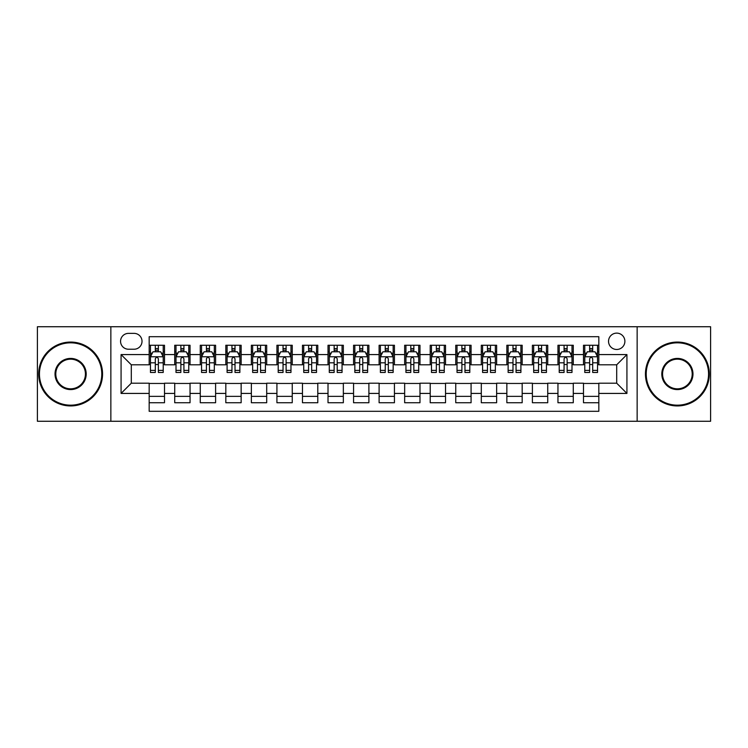 <?xml version="1.0" encoding="UTF-8"?>
<svg xmlns="http://www.w3.org/2000/svg" width="748" height="748" viewBox="0 0 748 748"><rect width="100%" height="100%" fill="white"/><g stroke="black" fill="none" stroke-linecap="round" stroke-linejoin="round"><path stroke-width="1.12" d="M616.707 333.122A8.172 8.172 0 0 0 608.535 341.294A8.172 8.172 0 0 0 616.707 349.475A8.172 8.172 0 0 0 624.889 341.294A8.172 8.172 0 0 0 616.707 333.122M637.146 421.264L710.6 421.264L710.6 326.736L637.146 326.736L637.146 421.264L110.854 421.264L110.854 326.736L37.4 326.736L37.4 421.264L110.854 421.264M598.83 345.258L583.496 345.258L583.496 354.58L573.277 354.58L573.277 364.8L583.496 364.8L583.496 354.58M573.277 354.58L573.277 345.258L557.952 345.258L557.952 354.58L547.732 354.58L547.732 364.8L557.952 364.8L557.952 354.58M547.732 354.58L547.732 345.258L532.398 345.258L532.398 354.58L522.179 354.58L522.179 364.8L532.398 364.8L532.398 354.58M522.179 354.58L522.179 345.258L506.854 345.258L506.854 354.58L496.635 354.58L496.635 364.8L506.854 364.8L506.854 354.58M496.635 354.58L496.635 345.258L481.301 345.258L481.301 354.58L471.081 354.58L471.081 364.8L481.301 364.8L481.301 354.58M471.081 354.58L471.081 345.258L455.756 345.258L455.756 354.58L445.537 354.58L445.537 364.8L455.756 364.8L455.756 354.58M445.537 354.58L445.537 345.258L430.203 345.258L430.203 354.58L419.983 354.58L419.983 364.8L430.203 364.8L430.203 354.58M419.983 354.58L419.983 345.258L404.659 345.258L404.659 354.58L394.439 354.58L394.439 364.8L404.659 364.8L404.659 354.58M394.439 354.58L394.439 345.258L379.105 345.258L379.105 354.58L368.895 354.58L368.895 364.8L379.105 364.8L379.105 354.58M368.895 354.58L368.895 345.258L353.561 345.258L353.561 354.58L343.341 354.58L343.341 364.8L353.561 364.8L353.561 354.58M343.341 354.58L343.341 345.258L328.017 345.258L328.017 354.58L317.797 354.58L317.797 364.8L328.017 364.8L328.017 354.58M317.797 354.58L317.797 345.258L302.463 345.258L302.463 354.58L292.244 354.58L292.244 364.8L302.463 364.8L302.463 354.58M292.244 354.58L292.244 345.258L276.919 345.258L276.919 354.58L266.699 354.58L266.699 364.8L276.919 364.8L276.919 354.58M266.699 354.58L266.699 345.258L251.365 345.258L251.365 354.58L241.146 354.58L241.146 364.8L251.365 364.8L251.365 354.58M241.146 354.58L241.146 345.258L225.821 345.258L225.821 354.58L215.602 354.58L215.602 364.8L225.821 364.8L225.821 354.58M215.602 354.58L215.602 345.258L200.268 345.258L200.268 354.58L190.048 354.58L190.048 364.8L200.268 364.8L200.268 354.58M190.048 354.58L190.048 345.258L174.723 345.258L174.723 364.8L164.504 364.8L164.504 345.258L149.17 345.258M149.17 402.742L164.504 402.742L164.504 383.2L174.723 383.2L174.723 402.742L190.048 402.742L190.048 383.2L200.268 383.2L200.268 393.42L190.048 393.42M200.268 393.42L200.268 402.742L215.602 402.742L215.602 383.2L225.821 383.2L225.821 393.42L215.602 393.42M225.821 393.42L225.821 402.742L241.146 402.742L241.146 383.2L251.365 383.2L251.365 393.42L241.146 393.42M251.365 393.42L251.365 402.742L266.699 402.742L266.699 383.2L276.919 383.2L276.919 393.42L266.699 393.42M276.919 393.42L276.919 402.742L292.244 402.742L292.244 383.2L302.463 383.2L302.463 393.42L292.244 393.42M302.463 393.42L302.463 402.742L317.797 402.742L317.797 383.2L328.017 383.2L328.017 393.42L317.797 393.42M328.017 393.42L328.017 402.742L343.341 402.742L343.341 383.2L353.561 383.2L353.561 393.42L343.341 393.42M353.561 393.42L353.561 402.742L368.895 402.742L368.895 383.2L379.105 383.2L379.105 393.42L368.895 393.42M379.105 393.42L379.105 402.742L394.439 402.742L394.439 383.2L404.659 383.2L404.659 393.42L394.439 393.42M404.659 393.42L404.659 402.742L419.983 402.742L419.983 383.2L430.203 383.2L430.203 393.42L419.983 393.42M430.203 393.42L430.203 402.742L445.537 402.742L445.537 383.2L455.756 383.2L455.756 393.42L445.537 393.42M455.756 393.42L455.756 402.742L471.081 402.742L471.081 383.2L481.301 383.2L481.301 393.42L471.081 393.42M481.301 393.42L481.301 402.742L496.635 402.742L496.635 383.2L506.854 383.2L506.854 393.42L496.635 393.42M506.854 393.42L506.854 402.742L522.179 402.742L522.179 383.2L532.398 383.2L532.398 393.42L522.179 393.42M532.398 393.42L532.398 402.742L547.732 402.742L547.732 383.2L557.952 383.2L557.952 393.42L547.732 393.42M557.952 393.42L557.952 402.742L573.277 402.742L573.277 383.2L583.496 383.2L583.496 393.42L573.277 393.42M128.478 349.223L134.098 349.223A7.919 7.919 0 0 0 142.017 341.294A7.919 7.919 0 0 0 134.098 333.374L128.478 333.374A7.919 7.919 0 0 0 120.559 341.294A7.919 7.919 0 0 0 128.478 349.223M637.146 326.736L110.854 326.736M598.83 354.58L598.83 336.703L149.17 336.703L149.17 364.8L131.293 364.8L131.293 383.2L149.17 383.2L149.17 411.297L598.83 411.297L598.83 383.2L616.707 383.2L616.707 364.8L598.83 364.8L598.83 354.58L626.927 354.58L626.927 393.42L598.83 393.42M149.17 393.42L121.073 393.42L121.073 354.58L149.17 354.58M583.496 393.42L583.496 402.742L598.83 402.742M149.17 351.644L150.451 351.644M155.304 351.644L158.37 351.644M163.223 351.644L164.504 351.644M149.17 364.547L150.451 364.547M155.304 364.547L158.37 364.547M163.223 364.547L164.504 364.547M149.17 383.453L164.504 383.453M149.17 396.356L164.504 396.356M174.723 364.547L176.004 364.547M180.857 364.547L183.924 364.547M188.777 364.547L190.048 364.547M174.723 351.644L176.004 351.644M180.857 351.644L183.924 351.644M188.777 351.644L190.048 351.644M174.723 383.453L190.048 383.453M174.723 396.356L190.048 396.356M200.268 383.453L215.602 383.453M200.268 396.356L215.602 396.356M200.268 351.644L201.549 351.644M206.401 351.644L209.468 351.644M214.321 351.644L215.602 351.644M200.268 364.547L201.549 364.547M206.401 364.547L209.468 364.547M214.321 364.547L215.602 364.547M225.821 383.453L241.146 383.453M225.821 396.356L241.146 396.356M225.821 351.644L227.093 351.644M231.955 351.644L235.012 351.644M239.874 351.644L241.146 351.644M225.821 364.547L227.093 364.547M231.955 364.547L235.012 364.547M239.874 364.547L241.146 364.547M251.365 383.453L266.699 383.453M251.365 396.356L266.699 396.356M251.365 351.644L252.646 351.644M257.499 351.644L260.566 351.644M265.418 351.644L266.699 351.644M251.365 364.547L252.646 364.547M257.499 364.547L260.566 364.547M265.418 364.547L266.699 364.547M276.919 383.453L292.244 383.453M276.919 396.356L292.244 396.356M276.919 351.644L278.191 351.644M283.043 351.644L286.11 351.644M290.972 351.644L292.244 351.644M276.919 364.547L278.191 364.547M283.043 364.547L286.11 364.547M290.972 364.547L292.244 364.547M302.463 383.453L317.797 383.453M302.463 396.356L317.797 396.356M302.463 351.644L303.744 351.644M308.597 351.644L311.664 351.644M316.516 351.644L317.797 351.644M302.463 364.547L303.744 364.547M308.597 364.547L311.664 364.547M316.516 364.547L317.797 364.547M328.017 383.453L343.341 383.453M328.017 396.356L343.341 396.356M328.017 351.644L329.288 351.644M334.141 351.644L337.208 351.644M342.06 351.644L343.341 351.644M328.017 364.547L329.288 364.547M334.141 364.547L337.208 364.547M342.06 364.547L343.341 364.547M353.561 383.453L368.895 383.453M353.561 396.356L368.895 396.356M353.561 351.644L354.842 351.644M359.695 351.644L362.761 351.644M367.614 351.644L368.895 351.644M353.561 364.547L354.842 364.547M359.695 364.547L362.761 364.547M367.614 364.547L368.895 364.547M379.105 383.453L394.439 383.453M379.105 396.356L394.439 396.356M379.105 351.644L380.386 351.644M385.239 351.644L388.306 351.644M393.158 351.644L394.439 351.644M379.105 364.547L380.386 364.547M385.239 364.547L388.306 364.547M393.158 364.547L394.439 364.547M404.659 383.453L419.983 383.453M404.659 396.356L419.983 396.356M404.659 351.644L405.94 351.644M410.792 351.644L413.859 351.644M418.712 351.644L419.983 351.644M404.659 364.547L405.94 364.547M410.792 364.547L413.859 364.547M418.712 364.547L419.983 364.547M430.203 383.453L445.537 383.453M430.203 396.356L445.537 396.356M430.203 351.644L431.484 351.644M436.336 351.644L439.403 351.644M444.256 351.644L445.537 351.644M430.203 364.547L431.484 364.547M436.336 364.547L439.403 364.547M444.256 364.547L445.537 364.547M455.756 383.453L471.081 383.453M455.756 396.356L471.081 396.356M455.756 351.644L457.028 351.644M461.89 351.644L464.957 351.644M469.809 351.644L471.081 351.644M455.756 364.547L457.028 364.547M461.89 364.547L464.957 364.547M469.809 364.547L471.081 364.547M481.301 383.453L496.635 383.453M481.301 396.356L496.635 396.356M481.301 351.644L482.582 351.644M487.434 351.644L490.501 351.644M495.354 351.644L496.635 351.644M481.301 364.547L482.582 364.547M487.434 364.547L490.501 364.547M495.354 364.547L496.635 364.547M506.854 383.453L522.179 383.453M506.854 396.356L522.179 396.356M506.854 351.644L508.126 351.644M512.988 351.644L516.045 351.644M520.907 351.644L522.179 351.644M506.854 364.547L508.126 364.547M512.988 364.547L516.045 364.547M520.907 364.547L522.179 364.547M532.398 383.453L547.732 383.453M532.398 396.356L547.732 396.356M532.398 351.644L533.679 351.644M538.532 351.644L541.599 351.644M546.451 351.644L547.732 351.644M532.398 364.547L533.679 364.547M538.532 364.547L541.599 364.547M546.451 364.547L547.732 364.547M557.952 383.453L573.277 383.453M557.952 396.356L573.277 396.356M557.952 351.644L559.224 351.644M564.076 351.644L567.143 351.644M571.996 351.644L573.277 351.644M557.952 364.547L559.224 364.547M564.076 364.547L567.143 364.547M571.996 364.547L573.277 364.547M583.496 383.453L598.83 383.453M583.496 396.356L598.83 396.356M583.496 351.644L584.777 351.644M589.63 351.644L592.697 351.644M597.549 351.644L598.83 351.644M583.496 364.547L584.777 364.547M589.63 364.547L592.697 364.547M597.549 364.547L598.83 364.547M131.293 364.8L121.073 354.58M131.293 383.2L121.073 393.42M626.927 354.58L616.707 364.8M626.927 393.42L616.707 383.2M158.37 348.577L155.304 348.577M163.223 370.382L158.37 370.382L158.37 372.467L163.223 372.467L163.223 356.88L160.67 351.775L153.003 351.775L150.451 356.88L150.451 372.467L155.304 372.467L155.304 370.382L150.451 370.382M150.451 356.88L150.451 345.258M163.223 356.88L163.223 345.258M155.304 351.775L155.304 345.258M158.37 345.258L158.37 351.775M158.37 370.382L158.37 358.797C157.351 356.833 156.332 356.833 155.304 358.797L155.304 370.382M70.611 342.827A31.173 31.173 0 0 0 39.448 374A31.173 31.173 0 0 0 70.611 405.173A31.173 31.173 0 0 0 101.784 374A31.173 31.173 0 0 0 70.611 342.827M70.611 405.94A31.94 31.94 0 0 1 38.681 374A31.94 31.94 0 0 1 70.611 342.06A31.94 31.94 0 0 1 102.551 374A31.94 31.94 0 0 1 70.611 405.94M70.611 358.414A15.586 15.586 0 0 1 86.198 374A15.586 15.586 0 0 1 70.611 389.586A15.586 15.586 0 0 1 55.025 374A15.586 15.586 0 0 1 70.611 358.414M70.611 388.82A14.82 14.82 0 0 0 85.431 374A14.82 14.82 0 0 0 70.611 359.18A14.82 14.82 0 0 0 55.791 374A14.82 14.82 0 0 0 70.611 388.82M677.389 342.827A31.173 31.173 0 0 0 646.216 374A31.173 31.173 0 0 0 677.389 405.173A31.173 31.173 0 0 0 708.552 374A31.173 31.173 0 0 0 677.389 342.827M677.389 405.94A31.94 31.94 0 0 1 645.449 374A31.94 31.94 0 0 1 677.389 342.06A31.94 31.94 0 0 1 709.319 374A31.94 31.94 0 0 1 677.389 405.94M677.389 358.414A15.586 15.586 0 0 1 692.975 374A15.586 15.586 0 0 1 677.389 389.586A15.586 15.586 0 0 1 661.802 374A15.586 15.586 0 0 1 677.389 358.414M677.389 388.82A14.82 14.82 0 0 0 692.209 374A14.82 14.82 0 0 0 677.389 359.18A14.82 14.82 0 0 0 662.569 374A14.82 14.82 0 0 0 677.389 388.82M183.924 348.577L180.857 348.577M188.777 370.382L183.924 370.382L183.924 372.467L188.777 372.467L188.777 356.88L186.224 351.775L178.557 351.775L176.004 356.88L176.004 372.467L180.857 372.467L180.857 370.382L176.004 370.382M176.004 356.88L176.004 345.258M188.777 356.88L188.777 345.258M180.857 351.775L180.857 345.258M183.924 345.258L183.924 351.775M183.924 370.382L183.924 358.797C182.895 356.833 181.876 356.833 180.857 358.797L180.857 370.382M209.468 348.577L206.401 348.577M214.321 370.382L209.468 370.382L209.468 372.467L214.321 372.467L214.321 356.88L211.768 351.775L204.101 351.775L201.549 356.88L201.549 372.467L206.401 372.467L206.401 370.382L201.549 370.382M201.549 356.88L201.549 345.258M214.321 356.88L214.321 345.258M206.401 351.775L206.401 345.258M209.468 345.258L209.468 351.775M209.468 370.382L209.468 358.797C208.449 356.833 207.43 356.833 206.401 358.797L206.401 370.382M235.012 348.577L231.955 348.577M239.874 370.382L235.012 370.382L235.012 372.467L239.874 372.467L239.874 356.88L237.312 351.775L229.655 351.775L227.093 356.88L227.093 372.467L231.955 372.467L231.955 370.382L227.093 370.382M227.093 356.88L227.093 345.258M239.874 356.88L239.874 345.258M231.955 351.775L231.955 345.258M235.012 345.258L235.012 351.775M235.012 370.382L235.012 358.797C233.993 356.833 232.974 356.833 231.955 358.797L231.955 370.382M260.566 348.577L257.499 348.577M265.418 370.382L260.566 370.382L260.566 372.467L265.418 372.467L265.418 356.88L262.866 351.775L255.199 351.775L252.646 356.88L252.646 372.467L257.499 372.467L257.499 370.382L252.646 370.382M252.646 356.88L252.646 345.258M265.418 356.88L265.418 345.258M257.499 351.775L257.499 345.258M260.566 345.258L260.566 351.775M260.566 370.382L260.566 358.797C259.547 356.833 258.518 356.833 257.499 358.797L257.499 370.382M286.11 348.577L283.043 348.577M290.972 370.382L286.11 370.382L286.11 372.467L290.972 372.467L290.972 356.88L288.41 351.775L280.752 351.775L278.191 356.88L278.191 372.467L283.043 372.467L283.043 370.382L278.191 370.382M278.191 356.88L278.191 345.258M290.972 356.88L290.972 345.258M283.043 351.775L283.043 345.258M286.11 345.258L286.11 351.775M286.11 370.382L286.11 358.797C285.091 356.833 284.072 356.833 283.043 358.797L283.043 370.382M311.664 348.577L308.597 348.577M316.516 370.382L311.664 370.382L311.664 372.467L316.516 372.467L316.516 356.88L313.964 351.775L306.297 351.775L303.744 356.88L303.744 372.467L308.597 372.467L308.597 370.382L303.744 370.382M303.744 356.88L303.744 345.258M316.516 356.88L316.516 345.258M308.597 351.775L308.597 345.258M311.664 345.258L311.664 351.775M311.664 370.382L311.664 358.797C310.644 356.833 309.616 356.833 308.597 358.797L308.597 370.382M337.208 348.577L334.141 348.577M342.06 370.382L337.208 370.382L337.208 372.467L342.06 372.467L342.06 356.88L339.508 351.775L331.841 351.775L329.288 356.88L329.288 372.467L334.141 372.467L334.141 370.382L329.288 370.382M329.288 356.88L329.288 345.258M342.06 356.88L342.06 345.258M334.141 351.775L334.141 345.258M337.208 345.258L337.208 351.775M337.208 370.382L337.208 358.797C336.189 356.833 335.169 356.833 334.141 358.797L334.141 370.382M362.761 348.577L359.695 348.577M367.614 370.382L362.761 370.382L362.761 372.467L367.614 372.467L367.614 356.88L365.061 351.775L357.394 351.775L354.842 356.88L354.842 372.467L359.695 372.467L359.695 370.382L354.842 370.382M354.842 356.88L354.842 345.258M367.614 356.88L367.614 345.258M359.695 351.775L359.695 345.258M362.761 345.258L362.761 351.775M362.761 370.382L362.761 358.797C361.742 356.833 360.714 356.833 359.695 358.797L359.695 370.382M388.306 348.577L385.239 348.577M393.158 370.382L388.306 370.382L388.306 372.467L393.158 372.467L393.158 356.88L390.606 351.775L382.939 351.775L380.386 356.88L380.386 372.467L385.239 372.467L385.239 370.382L380.386 370.382M380.386 356.88L380.386 345.258M393.158 356.88L393.158 345.258M385.239 351.775L385.239 345.258M388.306 345.258L388.306 351.775M388.306 370.382L388.306 358.797C387.286 356.833 386.267 356.833 385.239 358.797L385.239 370.382M413.859 348.577L410.792 348.577M418.712 370.382L413.859 370.382L413.859 372.467L418.712 372.467L418.712 356.88L416.159 351.775L408.492 351.775L405.94 356.88L405.94 372.467L410.792 372.467L410.792 370.382L405.94 370.382M405.94 356.88L405.94 345.258M418.712 356.88L418.712 345.258M410.792 351.775L410.792 345.258M413.859 345.258L413.859 351.775M413.859 370.382L413.859 358.797C412.831 356.833 411.811 356.833 410.792 358.797L410.792 370.382M439.403 348.577L436.336 348.577M444.256 370.382L439.403 370.382L439.403 372.467L444.256 372.467L444.256 356.88L441.703 351.775L434.036 351.775L431.484 356.88L431.484 372.467L436.336 372.467L436.336 370.382L431.484 370.382M431.484 356.88L431.484 345.258M444.256 356.88L444.256 345.258M436.336 351.775L436.336 345.258M439.403 345.258L439.403 351.775M439.403 370.382L439.403 358.797C438.384 356.833 437.365 356.833 436.336 358.797L436.336 370.382M464.957 348.577L461.89 348.577M469.809 370.382L464.957 370.382L464.957 372.467L469.809 372.467L469.809 356.88L467.248 351.775L459.59 351.775L457.028 356.88L457.028 372.467L461.89 372.467L461.89 370.382L457.028 370.382M457.028 356.88L457.028 345.258M469.809 356.88L469.809 345.258M461.89 351.775L461.89 345.258M464.957 345.258L464.957 351.775M464.957 370.382L464.957 358.797C463.928 356.833 462.909 356.833 461.89 358.797L461.89 370.382M490.501 348.577L487.434 348.577M495.354 370.382L490.501 370.382L490.501 372.467L495.354 372.467L495.354 356.88L492.801 351.775L485.134 351.775L482.582 356.88L482.582 372.467L487.434 372.467L487.434 370.382L482.582 370.382M482.582 356.88L482.582 345.258M495.354 356.88L495.354 345.258M487.434 351.775L487.434 345.258M490.501 345.258L490.501 351.775M490.501 370.382L490.501 358.797C489.482 356.833 488.463 356.833 487.434 358.797L487.434 370.382M516.045 348.577L512.988 348.577M520.907 370.382L516.045 370.382L516.045 372.467L520.907 372.467L520.907 356.88L518.345 351.775L510.688 351.775L508.126 356.88L508.126 372.467L512.988 372.467L512.988 370.382L508.126 370.382M508.126 356.88L508.126 345.258M520.907 356.88L520.907 345.258M512.988 351.775L512.988 345.258M516.045 345.258L516.045 351.775M516.045 370.382L516.045 358.797C515.026 356.833 514.007 356.833 512.988 358.797L512.988 370.382M541.599 348.577L538.532 348.577M546.451 370.382L541.599 370.382L541.599 372.467L546.451 372.467L546.451 356.88L543.899 351.775L536.232 351.775L533.679 356.88L533.679 372.467L538.532 372.467L538.532 370.382L533.679 370.382M533.679 356.88L533.679 345.258M546.451 356.88L546.451 345.258M538.532 351.775L538.532 345.258M541.599 345.258L541.599 351.775M541.599 370.382L541.599 358.797C540.58 356.833 539.551 356.833 538.532 358.797L538.532 370.382M567.143 348.577L564.076 348.577M571.996 370.382L567.143 370.382L567.143 372.467L571.996 372.467L571.996 356.88L569.443 351.775L561.776 351.775L559.224 356.88L559.224 372.467L564.076 372.467L564.076 370.382L559.224 370.382M559.224 356.88L559.224 345.258M571.996 356.88L571.996 345.258M564.076 351.775L564.076 345.258M567.143 345.258L567.143 351.775M567.143 370.382L567.143 358.797C566.124 356.833 565.105 356.833 564.076 358.797L564.076 370.382M592.697 348.577L589.63 348.577M597.549 370.382L592.697 370.382L592.697 372.467L597.549 372.467L597.549 356.88L594.997 351.775L587.33 351.775L584.777 356.88L584.777 372.467L589.63 372.467L589.63 370.382L584.777 370.382M584.777 356.88L584.777 345.258M597.549 356.88L597.549 345.258M589.63 351.775L589.63 345.258M592.697 345.258L592.697 351.775M592.697 370.382L592.697 358.797C591.677 356.833 590.649 356.833 589.63 358.797L589.63 370.382M174.723 393.42L164.504 393.42M174.723 354.58L164.504 354.58M163.157 356.759L150.516 356.759M150.451 353.178L152.302 353.178M161.372 353.178L163.223 353.178M155.304 362.808L150.451 362.808M163.223 362.808L158.37 362.808M158.37 350.204L155.304 350.204M188.711 356.759L176.061 356.759M176.004 353.178L177.856 353.178M186.925 353.178L188.777 353.178M180.857 362.808L176.004 362.808M188.777 362.808L183.924 362.808M183.924 350.204L180.857 350.204M214.255 356.759L201.614 356.759M201.549 353.178L203.4 353.178M212.469 353.178L214.321 353.178M206.401 362.808L201.549 362.808M214.321 362.808L209.468 362.808M209.468 350.204L206.401 350.204M239.809 356.759L227.158 356.759M227.093 353.178L228.944 353.178M238.023 353.178L239.874 353.178M231.955 362.808L227.093 362.808M239.874 362.808L235.012 362.808M235.012 350.204L231.955 350.204M265.353 356.759L252.712 356.759M252.646 353.178L254.498 353.178M263.567 353.178L265.418 353.178M257.499 362.808L252.646 362.808M265.418 362.808L260.566 362.808M260.566 350.204L257.499 350.204M290.907 356.759L278.256 356.759M278.191 353.178L280.042 353.178M289.111 353.178L290.972 353.178M283.043 362.808L278.191 362.808M290.972 362.808L286.11 362.808M286.11 350.204L283.043 350.204M316.451 356.759L303.81 356.759M303.744 353.178L305.595 353.178M314.665 353.178L316.516 353.178M308.597 362.808L303.744 362.808M316.516 362.808L311.664 362.808M311.664 350.204L308.597 350.204M342.004 356.759L329.354 356.759M329.288 353.178L331.14 353.178M340.209 353.178L342.06 353.178M334.141 362.808L329.288 362.808M342.06 362.808L337.208 362.808M337.208 350.204L334.141 350.204M367.549 356.759L354.898 356.759M354.842 353.178L356.693 353.178M365.763 353.178L367.614 353.178M359.695 362.808L354.842 362.808M367.614 362.808L362.761 362.808M362.761 350.204L359.695 350.204M393.102 356.759L380.452 356.759M380.386 353.178L382.237 353.178M391.307 353.178L393.158 353.178M385.239 362.808L380.386 362.808M393.158 362.808L388.306 362.808M388.306 350.204L385.239 350.204M418.646 356.759L405.996 356.759M405.94 353.178L407.791 353.178M416.86 353.178L418.712 353.178M410.792 362.808L405.94 362.808M418.712 362.808L413.859 362.808M413.859 350.204L410.792 350.204M444.19 356.759L431.549 356.759M431.484 353.178L433.335 353.178M442.405 353.178L444.256 353.178M436.336 362.808L431.484 362.808M444.256 362.808L439.403 362.808M439.403 350.204L436.336 350.204M469.744 356.759L457.093 356.759M457.028 353.178L458.889 353.178M467.958 353.178L469.809 353.178M461.89 362.808L457.028 362.808M469.809 362.808L464.957 362.808M464.957 350.204L461.89 350.204M495.288 356.759L482.647 356.759M482.582 353.178L484.433 353.178M493.502 353.178L495.354 353.178M487.434 362.808L482.582 362.808M495.354 362.808L490.501 362.808M490.501 350.204L487.434 350.204M520.842 356.759L508.191 356.759M508.126 353.178L509.977 353.178M519.056 353.178L520.907 353.178M512.988 362.808L508.126 362.808M520.907 362.808L516.045 362.808M516.045 350.204L512.988 350.204M546.386 356.759L533.745 356.759M533.679 353.178L535.531 353.178M544.6 353.178L546.451 353.178M538.532 362.808L533.679 362.808M546.451 362.808L541.599 362.808M541.599 350.204L538.532 350.204M571.94 356.759L559.289 356.759M559.224 353.178L561.075 353.178M570.144 353.178L571.996 353.178M564.076 362.808L559.224 362.808M571.996 362.808L567.143 362.808M567.143 350.204L564.076 350.204M597.484 356.759L584.843 356.759M584.777 353.178L586.628 353.178M595.698 353.178L597.549 353.178M589.63 362.808L584.777 362.808M597.549 362.808L592.697 362.808M592.697 350.204L589.63 350.204"/></g></svg>
